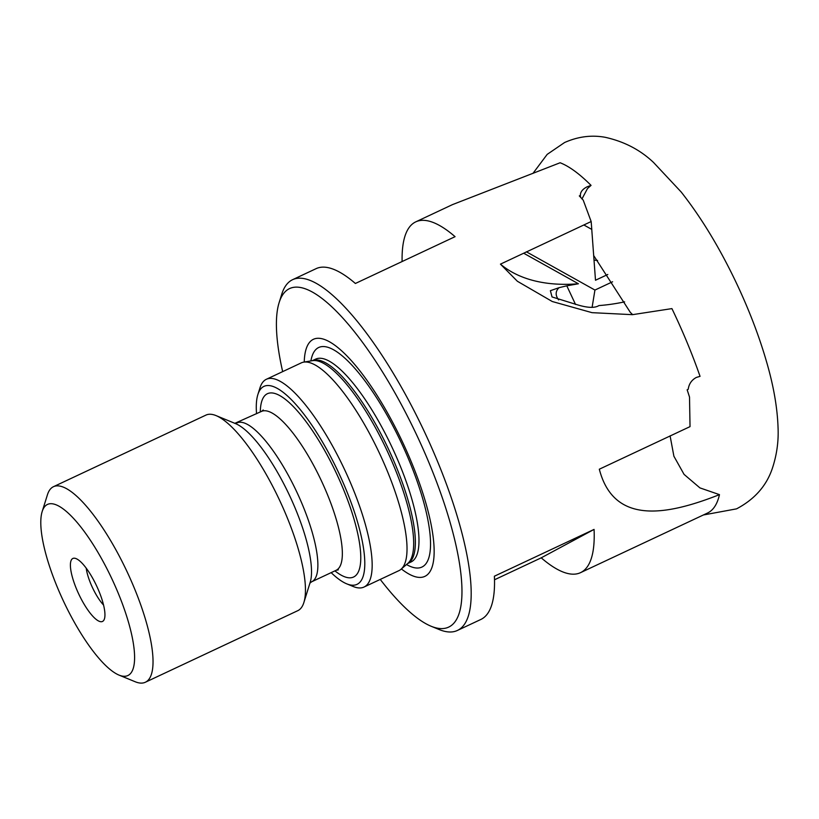 <?xml version="1.0" encoding="UTF-8"?>
<svg xmlns="http://www.w3.org/2000/svg" width="819" height="819" viewBox="0 0 819 819"><rect width="100%" height="100%" fill="white"/><g stroke="black" fill="none" stroke-linecap="round" stroke-linejoin="round"><path stroke-width="1.23" d="M282.668 371.621A187.029 52.733 64.8 0 1 279.136 302.59L281.746 294.236A193.786 54.638 64.8 0 1 291.892 280.037A193.786 54.638 64.8 0 1 292.649 279.658L316.103 268.652A193.786 54.638 64.8 0 1 355.385 283.476L455.067 236.671A193.786 54.638 -115.2 0 0 415.786 221.847L452.508 204.607L560.114 162.756A193.786 54.638 64.8 0 1 591.052 185.381L587.469 188.575L581.951 198.956M632.647 314.66L630.333 312.387L593.867 255.845M580.528 197.205L580.384 195.403L579.309 195.915A193.786 54.638 -115.2 0 1 581.203 197.922L583.22 200.133L591.164 221.54L500.45 264.138L517.362 281.255L552.262 301.515L592.024 312.663L632.473 314.67L671.918 308.609A193.786 54.638 64.8 0 1 673.392 311.681A193.786 54.638 64.8 0 1 700.05 376.351L696.406 377.416C691.686 379.934 688.953 383.886 688.216 389.301L687.141 389.803A193.786 54.638 -115.2 0 1 688.308 393.335L689.516 397.061L690.028 426.627L599.313 469.215C613.922 525.501 667.198 515.202 719.471 494.645A193.786 54.638 64.8 0 1 708.312 512.633A193.786 54.638 64.8 0 1 707.565 513.011L580.507 572.665A193.786 54.638 -115.2 0 0 581.255 572.286A193.786 54.638 -115.2 0 0 594.072 529.412L494.389 576.207A193.786 54.638 64.8 0 1 481.572 619.092A193.786 54.638 64.8 0 1 480.825 619.471L457.36 630.476A193.786 54.638 64.8 0 1 439.199 629.555L431.091 626.238A187.029 52.733 64.8 0 1 380.241 579.422M575.532 304.453L566.799 285.821L559.019 287.684M624.621 301.863A194.861 112.203 -37.1 0 1 598.935 305.569C594.778 308.2 587.479 307.913 577.047 304.699L552.037 296.949L550.388 290.694L558.988 287.704C555.364 291.267 555.241 295.331 558.619 299.897M96.335 585.319A34.807 9.818 64.8 0 1 103.767 620.321A34.807 9.818 64.8 0 1 79.023 594.635A34.807 9.818 64.8 0 1 74.611 558.22A34.807 9.818 64.8 0 1 96.335 585.319M86.22 568.161A27.007 7.617 -115.2 0 0 92.69 588.083A27.007 7.617 -115.2 0 0 103.542 605.036M256.542 413.728A109.377 30.846 64.8 0 1 257.862 394.574A109.377 30.846 64.8 0 1 263.595 386.558A109.377 30.846 64.8 0 1 337.704 470.73A109.377 30.846 64.8 0 1 357.422 584.152A109.377 30.846 64.8 0 1 346.734 583.845A109.377 30.846 64.8 0 1 331.152 572.635M257.862 394.574L259.961 387.889A114.783 32.361 64.8 0 1 265.97 379.473A114.783 32.361 64.8 0 1 266.41 379.258A114.783 32.361 64.8 0 1 343.734 467.803A114.783 32.361 64.8 0 1 364.424 586.834A114.783 32.361 64.8 0 1 363.984 587.059A114.783 32.361 64.8 0 1 353.214 586.506L346.734 583.845M42.189 511.517L47.42 494.809A108.036 30.457 64.8 0 1 53.071 486.895A108.036 30.457 64.8 0 1 53.491 486.681L205.948 415.1A108.036 30.457 64.8 0 1 216.083 415.612A108.036 30.457 64.8 0 1 279.443 499.948A108.036 30.457 64.8 0 1 303.859 602.559A108.036 30.457 64.8 0 1 298.198 610.472A108.036 30.457 64.8 0 1 297.778 610.677L145.321 682.258A108.036 30.457 64.8 0 1 135.186 681.746L118.99 675.091A94.523 26.648 64.8 0 1 63.554 601.31A94.523 26.648 64.8 0 1 42.189 511.517A94.523 26.648 64.8 0 1 47.133 504.596A94.523 26.648 64.8 0 1 111.179 577.334A94.523 26.648 64.8 0 1 128.225 675.358A94.523 26.648 64.8 0 1 118.99 675.091M53.491 486.681A108.036 30.457 64.8 0 1 126.628 570.771A108.036 30.457 64.8 0 1 145.741 682.053A108.036 30.457 64.8 0 1 145.321 682.258M363.984 587.059L398.853 570.679A114.783 32.361 -115.2 0 0 399.293 570.464A114.783 32.361 -115.2 0 0 401.003 569.277A114.783 32.361 -115.2 0 0 378.603 451.433A114.783 32.361 -115.2 0 0 303.736 362.121A114.783 32.361 -115.2 0 0 301.279 362.878L266.41 379.258M304.238 362.039A130.989 36.937 64.8 0 1 312.96 339.516A130.989 36.937 64.8 0 1 401.709 440.305A130.989 36.937 64.8 0 1 425.327 576.136A130.989 36.937 64.8 0 1 401.382 568.949M279.136 302.59A187.029 52.733 64.8 0 1 288.933 288.892A187.029 52.733 64.8 0 1 415.642 432.811A187.029 52.733 64.8 0 1 449.355 626.76A187.029 52.733 64.8 0 1 431.091 626.238M292.649 279.658A193.786 54.638 64.8 0 1 423.832 430.497A193.786 54.638 64.8 0 1 458.118 630.098A193.786 54.638 64.8 0 1 457.36 630.476M580.384 195.403C580.313 191.963 582.616 189.066 587.325 186.712L591.052 185.381M415.786 221.847A193.786 54.638 -115.2 0 0 415.038 222.225A193.786 54.638 -115.2 0 0 402.109 261.537M523.689 253.225L578.409 283.773L566.799 285.821M592.106 307.36L594.932 290.059L526.392 251.802M494.502 579.77L541.226 557.831A193.786 54.638 -115.2 0 0 580.507 572.665M500.45 264.138A200.993 115.735 142.9 0 0 578.409 283.773M591.164 221.54L591.789 229.412L583.855 224.979M607.79 274.478L595.495 280.241L591.758 229.392M597.573 260.442A13.575 10.412 175.4 0 1 594.195 260.063M719.471 494.645L699.917 487.889L684.07 474.396L673.894 456.224L670.085 435.831M541.226 557.831L594.072 529.412M234.777 423.362L261.476 411.414A87.776 24.744 64.8 0 1 320.894 479.729A87.776 24.744 64.8 0 1 336.425 570.147A87.776 24.744 64.8 0 1 336.087 570.321L338.308 569.85M260.299 411.957A101.28 28.552 64.8 0 1 267.066 393.878A101.28 28.552 64.8 0 1 335.688 471.805A101.28 28.552 64.8 0 1 353.941 576.832A101.28 28.552 64.8 0 1 334.91 570.863M237.008 422.891A87.776 24.744 64.8 0 1 296.427 491.216A87.776 24.744 64.8 0 1 311.957 581.633A87.776 24.744 64.8 0 1 311.619 581.807L336.087 570.321M216.083 415.612L235.637 423.648A91.728 25.86 64.8 0 1 289.435 495.249A91.728 25.86 64.8 0 1 310.166 582.381L303.859 602.559M303.736 362.121L312.571 360.647A112.357 31.685 64.8 0 1 386.599 449.631A112.357 31.685 64.8 0 1 407.79 563.421L401.003 569.277M312.326 360.688A112.08 31.603 64.8 0 1 388.155 448.402A112.08 31.603 64.8 0 1 407.811 563.472A112.08 31.603 64.8 0 1 407.586 563.595L410.995 561.998A112.08 31.603 64.8 0 0 411.425 561.783A112.08 31.603 64.8 0 0 391.595 446.335A112.08 31.603 64.8 0 0 315.724 359.091L312.305 360.688M310.913 360.923A121.314 34.203 64.8 0 1 318.294 347.696A121.314 34.203 64.8 0 1 400.491 441.042A121.314 34.203 64.8 0 1 422.358 566.84A121.314 34.203 64.8 0 1 406.511 564.526M594.932 290.059L612.602 281.767M532.954 173.403L547.174 154.392L564.557 142.537C577.979 136.568 591.513 134.818 605.128 137.285C624.191 141.513 640.335 149.918 653.572 162.5L681.183 192.004C701.238 217.496 719.584 247.727 736.23 282.688C749.242 310.145 759.51 337.059 767.024 363.411C773.699 386.599 777.374 407.985 778.05 427.579C778.685 441.185 776.842 454.596 772.532 467.813C766.748 485.554 754.76 499.232 736.547 508.855L703.337 514.987M261.476 411.414L263.257 409.991M309.838 583.22L311.619 581.807"/></g></svg>
